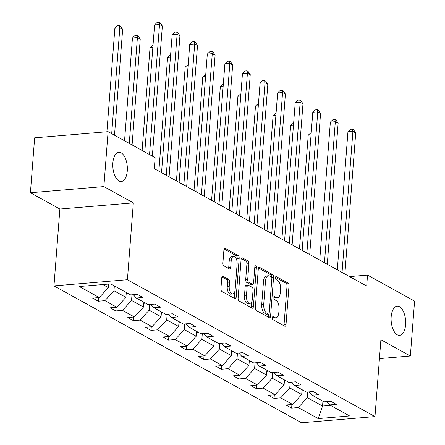 <?xml version="1.0" encoding="UTF-8"?>
<svg xmlns="http://www.w3.org/2000/svg" width="445" height="445" viewBox="0 0 445 445"><rect width="100%" height="100%" fill="white"/><g stroke="black" fill="none" stroke-linecap="round" stroke-linejoin="round"><path stroke-width="0.67" d="M127.281 170.891A14.652 7.215 85.2 0 0 118.843 152.307A14.652 7.215 85.2 0 0 112.858 162.92A14.652 7.215 85.2 0 0 121.29 181.504A14.652 7.215 85.2 0 0 127.281 170.891M405.601 324.75A14.652 7.215 85.2 0 0 397.163 306.166A14.652 7.215 85.2 0 0 391.177 316.779A14.652 7.215 85.2 0 0 399.616 335.363A14.652 7.215 85.2 0 0 405.601 324.75M272.334 317.774A1.574 0.773 85.2 0 0 272.991 319.716L284.744 326.213A2.247 1.107 85.2 0 0 285.095 326.296A2.247 1.107 85.2 0 0 286.013 324.666L289 285.862A2.247 1.107 85.2 0 0 288.06 283.092L276.312 276.595A1.574 0.773 85.2 0 0 276.061 276.54A1.574 0.773 85.2 0 0 275.422 277.68A1.574 0.773 85.2 0 0 276.078 279.616L277.597 280.456A7.192 3.538 85.2 0 1 280.606 289.311L280.356 292.543A7.192 3.538 85.2 0 1 277.419 297.755A7.192 3.538 85.2 0 1 276.289 297.488L274.765 296.648A1.574 0.773 85.2 0 0 274.521 296.587A1.574 0.773 85.2 0 0 273.875 297.727A1.574 0.773 85.2 0 0 274.532 299.663L276.056 300.503A7.192 3.538 85.2 0 1 279.065 309.358L278.815 312.596A7.192 3.538 85.2 0 1 275.878 317.802A7.192 3.538 85.2 0 1 274.743 317.535L273.224 316.695A1.574 0.773 85.2 0 0 272.974 316.64A1.574 0.773 85.2 0 0 272.334 317.774M223.034 276.25A2.247 1.107 85.2 0 0 222.678 276.167A2.247 1.107 85.2 0 0 221.76 277.797L220.926 288.683A2.247 1.107 85.2 0 0 221.866 291.453L234.916 298.667A2.247 1.107 85.2 0 0 235.272 298.751A2.247 1.107 85.2 0 0 236.189 297.121L239.176 258.317A2.247 1.107 85.2 0 0 238.236 255.547L225.181 248.332A2.247 1.107 85.2 0 0 224.831 248.249A2.247 1.107 85.2 0 0 223.913 249.879L222.901 263.028A2.247 1.107 85.2 0 0 223.841 265.798L229.425 268.886A2.247 1.107 85.2 0 0 229.776 268.969A2.247 1.107 85.2 0 0 230.699 267.339L231.2 260.82A6.008 2.959 85.2 0 1 233.653 256.465A6.008 2.959 85.2 0 1 237.118 264.091L235.149 289.634A6.008 2.959 85.2 0 1 232.696 293.989A6.008 2.959 85.2 0 1 229.231 286.363L229.559 282.108A2.247 1.107 85.2 0 0 228.619 279.338L223.034 276.25L222.344 276.312M133.333 202.864L103.869 186.572L108.096 131.664L34.638 137.828L30.416 192.735L59.88 209.028L53.967 285.896L127.42 279.733L133.333 202.864L59.88 209.028M379.44 358.598L410.362 356.006L380.898 339.713L374.979 416.587L127.42 279.733M410.362 356.006L414.584 301.098L367.542 275.088L349.559 276.601M108.096 131.664L155.138 157.675L154.293 168.655L366.697 286.074L367.542 275.088M255.324 307.701A2.247 1.107 85.2 0 0 256.264 310.465L269.314 317.68A2.247 1.107 85.2 0 0 269.67 317.763A2.247 1.107 85.2 0 0 270.588 316.139L273.569 277.33A2.247 1.107 85.2 0 0 272.629 274.565L259.58 267.35A2.247 1.107 85.2 0 0 259.229 267.267A2.247 1.107 85.2 0 0 258.306 268.891L255.324 307.701M252.115 308.174L239.065 300.959A2.247 1.107 85.2 0 1 238.125 298.189L241.112 259.385A2.247 1.107 85.2 0 1 242.03 257.761A2.247 1.107 85.2 0 1 242.38 257.844L247.965 260.931A2.247 1.107 85.2 0 1 248.905 263.696L247.698 279.432A2.247 1.107 85.2 0 0 248.638 282.202L252.343 284.249A2.247 1.107 85.2 0 0 252.693 284.333A2.247 1.107 85.2 0 0 253.611 282.703L254.874 266.321A1.574 0.773 85.2 0 1 255.519 265.181A1.574 0.773 85.2 0 1 256.42 267.178L253.389 306.627A2.247 1.107 85.2 0 1 252.471 308.257A2.247 1.107 85.2 0 1 252.115 308.174M103.869 186.572L30.416 192.735M110.716 283.899L130.658 294.924L137.31 294.368L142.945 297.482L136.292 298.039L148.235 304.641L154.888 304.085L160.523 307.2L153.87 307.756L165.818 314.359L172.465 313.803L178.1 316.912L171.447 317.474L183.396 324.077L190.043 323.515L195.678 326.63L189.03 327.192L200.973 333.795L207.62 333.233L213.255 336.348L206.608 336.909L218.551 343.512L225.203 342.95L230.833 346.065L224.185 346.627L236.128 353.23L242.781 352.668L248.416 355.783L241.763 356.345L253.706 362.948L260.358 362.386L265.993 365.501L259.34 366.057L271.283 372.66L277.936 372.103L283.571 375.218L276.918 375.775L288.861 382.377L295.513 381.821L301.148 384.936L294.495 385.492L306.444 392.095L313.091 391.539L318.726 394.654L312.073 395.21L324.021 401.813L330.668 401.257L336.303 404.372L329.656 404.928L349.598 415.953L318.231 418.584L298.284 407.559L291.636 408.121L286.002 405.006L292.654 404.444L280.706 397.841L274.059 398.403L268.424 395.288L275.071 394.726L263.129 388.123L256.481 388.685L250.846 385.57L257.494 385.014L245.551 378.411L238.898 378.968L233.269 375.853L239.916 375.296L227.974 368.694L221.321 369.25L215.686 366.135L222.339 365.579L210.396 358.976L203.743 359.532L198.108 356.417L204.761 355.861L192.819 349.258L186.166 349.815L180.531 346.7L187.184 346.143L175.241 339.541L168.588 340.097L162.953 336.982L169.606 336.426L157.658 329.823L151.011 330.379L145.376 327.264L152.029 326.708L140.08 320.105L133.433 320.661L127.798 317.546L134.446 316.99L122.503 310.387L115.856 310.944L110.221 307.829L116.868 307.272L104.925 300.67L98.273 301.226L92.643 298.117L99.291 297.555L79.349 286.53L110.716 283.899M53.967 285.896L301.526 422.75L374.979 416.587M126.291 292.51L125.918 297.349L113.976 290.746L114.348 285.907M113.976 290.746L104.925 300.67M125.918 297.349L116.868 307.272M133.305 294.701L136.292 298.039M143.869 302.227L143.496 307.067L131.553 300.464L131.987 294.812M131.553 300.464L122.503 310.387M143.496 307.067L134.446 316.99M150.888 304.419L153.87 307.756M161.446 311.945L161.073 316.784L149.131 310.182L149.565 304.53M149.131 310.182L140.08 320.105M161.073 316.784L152.029 326.708M168.466 314.137L171.447 317.474M179.023 321.663L178.651 326.502L166.708 319.899L167.142 314.248M166.708 319.899L157.658 329.823M178.651 326.502L169.606 336.426M186.043 323.854L189.03 327.192M196.601 331.38L196.228 336.22L184.286 329.617L184.72 323.966M184.286 329.617L175.241 339.541M196.228 336.22L187.184 346.143M203.621 333.572L206.608 336.909M214.184 341.093L213.811 345.937L201.863 339.335L202.297 333.683M201.863 339.335L192.819 349.258M213.811 345.937L204.761 355.861M221.198 343.29L224.185 346.627M231.762 350.81L231.389 355.655L219.441 349.052L219.88 343.401M219.441 349.052L210.396 358.976M231.389 355.655L222.339 365.579M238.776 353.007L241.763 356.345M249.339 360.528L248.966 365.367L237.024 358.765L237.458 353.119M237.024 358.765L227.974 368.694M248.966 365.367L239.916 375.296M256.353 362.725L259.34 366.057M266.917 370.246L266.544 375.085L254.601 368.482L255.035 362.836M254.601 368.482L245.551 378.411M266.544 375.085L257.494 385.014M273.931 372.443L276.918 375.775M284.494 379.963L284.121 384.803L272.179 378.2L272.613 372.548M272.179 378.2L263.129 388.123M284.121 384.803L275.071 394.726M291.514 382.155L294.495 385.492M302.072 389.681L301.699 394.52L289.756 387.918L290.19 382.266M289.756 387.918L280.706 397.841M301.699 394.52L292.654 404.444M309.091 391.873L312.073 395.21M322.92 401.206L322.547 406.046L307.334 397.635L307.768 391.984M307.334 397.635L298.284 407.559M318.231 418.584L322.547 406.046L330.474 405.378M102.789 284.561L108.341 287.631L108.613 284.077M326.669 401.59L329.656 404.928M108.341 287.631L99.291 297.555M291.914 404.511L291.636 408.121M274.337 394.793L274.059 398.403M256.759 385.075L256.481 388.685M239.176 375.358L238.898 378.968M221.599 365.64L221.321 369.25M204.021 355.922L203.743 359.532M186.444 346.204L186.166 349.815M168.866 336.487L168.588 340.097M151.289 326.769L151.011 330.379M133.711 317.051L133.433 320.661M116.128 307.334L115.856 310.944M98.551 297.616L98.273 301.226M272.373 317.491L272.757 317.702A7.192 3.538 85.2 0 0 273.892 317.969L275.878 317.802M277.419 297.755L275.433 297.922A7.192 3.538 85.2 0 1 274.304 297.655L273.914 297.438M283.843 325.712A2.247 1.107 85.2 0 0 284.032 324.833L287.014 286.029A2.247 1.107 85.2 0 0 286.074 283.259L275.455 277.391M271.595 277.402A2.247 1.107 85.2 0 0 270.649 274.732L258.495 268.012M268.418 317.185A2.247 1.107 85.2 0 0 268.602 316.306L268.78 313.975M268.329 313.992A1.574 0.773 85.2 0 0 268.58 314.048A1.574 0.773 85.2 0 0 269.219 312.907L271.839 278.848A1.574 0.773 85.2 0 0 271.183 276.912L269.581 276.022A7.192 3.538 85.2 0 0 268.446 275.755A7.192 3.538 85.2 0 0 265.509 280.967L263.718 304.247A7.192 3.538 85.2 0 0 266.727 313.102L268.329 313.992L266.344 314.159A1.574 0.773 85.2 0 0 266.594 314.214A1.574 0.773 85.2 0 0 266.828 314.114M268.446 275.755L266.46 275.922A7.192 3.538 85.2 0 0 263.523 281.134L265.509 280.967M266.344 314.159L264.742 313.269A7.192 3.538 85.2 0 1 261.732 304.413L263.523 281.134M241.296 258.506L245.979 261.098L247.965 260.931M252.693 284.333L250.707 284.5A2.247 1.107 85.2 0 1 250.357 284.416L246.652 282.369A2.247 1.107 85.2 0 1 245.712 279.599L246.919 263.863A2.247 1.107 85.2 0 0 245.979 261.098M253.149 284.077L252.827 288.282M251.803 301.543L251.403 306.794L253.389 306.627M246.441 295.764A6.008 2.959 85.2 0 0 249.901 303.39A6.008 2.959 85.2 0 0 252.36 299.034L253.049 290.034A2.247 1.107 85.2 0 0 252.109 287.27L248.405 285.217A2.247 1.107 85.2 0 0 248.049 285.139A2.247 1.107 85.2 0 0 247.131 286.764L246.441 295.764L244.455 295.931A6.008 2.959 85.2 0 0 247.915 303.557L249.901 303.39M248.049 285.139L246.063 285.301A2.247 1.107 85.2 0 0 245.145 286.93L247.131 286.764M244.455 295.931L245.145 286.93M251.219 307.679A2.247 1.107 85.2 0 0 251.403 306.794M232.696 293.989L230.71 294.156A6.008 2.959 85.2 0 1 227.245 286.53L227.573 282.275A2.247 1.107 85.2 0 0 226.633 279.505L221.949 276.912M233.653 256.465L231.667 256.632A6.008 2.959 85.2 0 0 229.214 260.987L231.2 260.82M228.53 268.391A2.247 1.107 85.2 0 0 228.713 267.506L229.214 260.987M236.979 261.204L237.191 258.484A2.247 1.107 85.2 0 0 236.251 255.714L224.096 249M234.02 298.172A2.247 1.107 85.2 0 0 234.204 297.288L234.598 292.143M301.983 390.838A6.063 5.017 -61.1 0 0 303.457 390.443M311.049 134.913L308.235 135.152L299.479 248.911M308.235 135.152L311.227 132.599M342.049 272.446L352.902 131.403L355.722 132.96L344.869 274.003M337.321 269.831L347.94 131.82L352.902 131.403L352.479 129.139L353.603 129.762L355.722 132.96M347.94 131.82L350.493 129.306L352.479 129.139M284.405 381.12A6.063 5.017 -61.1 0 0 285.874 380.731M293.472 125.195L290.657 125.434L281.902 239.199M290.657 125.434L293.65 122.887M266.828 371.403A6.063 5.017 -61.1 0 0 268.296 371.013M275.894 115.483L273.08 115.717L264.324 229.481M273.08 115.717L276.072 113.169M324.472 262.728L335.324 121.685L338.139 123.243L327.286 264.286M319.744 260.114L330.362 122.102L335.324 121.685L334.901 119.421L336.025 120.044L338.139 123.243M330.362 122.102L332.916 119.588L334.901 119.421M306.894 253.01L317.747 111.968L320.561 113.525L309.709 254.568M302.166 250.396L312.785 112.385L317.747 111.968L317.324 109.704L318.448 110.327L320.561 113.525M312.785 112.385L315.338 109.871L317.324 109.704M249.25 361.685A6.063 5.017 -61.1 0 0 250.719 361.296M258.317 105.765L255.497 105.999L246.747 219.763M255.497 105.999L258.495 103.451M289.317 243.293L300.169 102.25L302.984 103.807L292.131 244.85M284.583 240.678L295.207 102.667L300.169 102.25L299.746 99.986L300.87 100.609L302.984 103.807M295.207 102.667L297.761 100.153L299.746 99.986M231.673 351.967A6.063 5.017 -61.1 0 0 233.141 351.578M240.734 96.048L237.919 96.281L229.169 210.046M237.919 96.281L240.912 93.734M271.739 233.575L282.592 92.532L285.406 94.09L274.554 235.132M267.006 230.961L277.624 92.949L282.592 92.532L282.163 90.274L283.293 90.891L285.406 94.09M277.624 92.949L280.178 90.435L282.163 90.274M214.095 342.25A6.063 5.017 -61.1 0 0 215.564 341.86M223.156 86.33L220.342 86.564L211.592 200.328M220.342 86.564L223.334 84.016M254.156 223.857L265.014 82.814L267.829 84.372L256.976 225.415M249.428 221.243L260.047 83.232L265.014 82.814L264.586 80.556L265.715 81.179L267.829 84.372M260.047 83.232L262.6 80.723L264.586 80.556M196.512 332.537A6.063 5.017 -61.1 0 0 197.986 332.142M205.579 76.612L202.764 76.846L194.009 190.61M202.764 76.846L205.757 74.298M236.579 214.145L247.431 73.097L250.251 74.654L239.399 215.697M231.851 211.525L242.469 73.514L247.431 73.097L247.008 70.838L248.138 71.461L250.251 74.654M242.469 73.514L245.023 71.005L247.008 70.838M178.935 322.82A6.063 5.017 -61.1 0 0 180.409 322.425M188.001 66.895L185.187 67.128L176.431 180.893M185.187 67.128L188.179 64.581M219.001 204.427L229.854 63.385L232.674 64.942L221.821 205.985M214.273 201.813L224.892 63.796L229.854 63.385L229.431 61.121L230.56 61.744L232.674 64.942M224.892 63.796L227.445 61.288L229.431 61.121M161.357 313.102A6.063 5.017 -61.1 0 0 162.831 312.707M170.424 57.177L167.609 57.411L158.854 171.175M167.609 57.411L170.602 54.863M201.424 194.71L212.276 53.667L215.096 55.225L204.244 196.267M196.696 192.095L207.314 54.084L212.276 53.667L211.853 51.403L212.977 52.026L215.096 55.225M207.314 54.084L209.868 51.57L211.853 51.403M143.78 303.384A6.063 5.017 -61.1 0 0 145.248 302.989M152.846 47.459L150.032 47.698L142.122 150.477M150.032 47.698L153.024 45.145M126.202 293.667A6.063 5.017 -61.1 0 0 127.671 293.272M132.093 144.931L140.231 39.121L137.416 37.564L132.454 37.981L124.544 140.759M132.454 37.981L135.007 35.467L136.993 35.3L137.416 37.564L129.273 143.373M136.993 35.3L138.117 35.923L140.231 39.121M114.51 135.213L122.653 29.403L119.839 27.846L114.871 28.263L106.911 131.764M114.871 28.263L117.43 25.749L119.41 25.582L119.839 27.846L111.695 133.656M119.41 25.582L120.539 26.205L122.653 29.403M183.846 184.992L194.699 43.949L197.513 45.507L186.661 186.55M179.118 182.378L189.737 44.367L194.699 43.949L194.276 41.685L195.399 42.308L197.513 45.507M189.737 44.367L192.29 41.852L194.276 41.685M166.269 175.274L177.121 34.232L179.936 35.789L169.083 176.832M161.541 172.66L172.159 34.649L177.121 34.232L176.698 31.968L177.822 32.591L179.936 35.789M172.159 34.649L174.713 32.135L176.698 31.968M149.537 154.576L159.544 24.514L162.358 26.071L152.351 156.134M144.803 151.962L154.582 24.931L159.544 24.514L159.121 22.25L160.244 22.873L162.358 26.071M154.582 24.931L157.135 22.417L159.121 22.25M272.757 317.702L274.743 317.535M274.287 296.687L274.765 296.648M274.304 297.655L276.289 297.488M275.828 276.64L276.312 276.595M286.074 283.259L288.06 283.092M287.014 286.029L289 285.862M284.032 324.833L286.013 324.666M272.74 316.734L273.224 316.695M258.89 267.406L259.58 267.35M270.649 274.732L272.629 274.565M271.634 277.496L273.569 277.33M268.602 316.306L270.588 316.139M261.732 304.413L263.718 304.247M264.742 313.269L266.727 313.102M241.691 257.9L242.38 257.844M246.919 263.863L248.905 263.696M245.712 279.599L247.698 279.432M246.652 282.369L248.638 282.202M250.357 284.416L252.343 284.249M254.796 267.312L256.42 267.178M226.633 279.505L228.619 279.338M227.573 282.275L229.559 282.108M227.245 286.53L229.231 286.363M228.713 267.506L230.699 267.339M224.491 248.393L225.181 248.332M236.251 255.714L238.236 255.547M237.191 258.484L239.176 258.317M234.204 297.288L236.189 297.121M266.594 314.214L268.58 314.048"/></g></svg>
